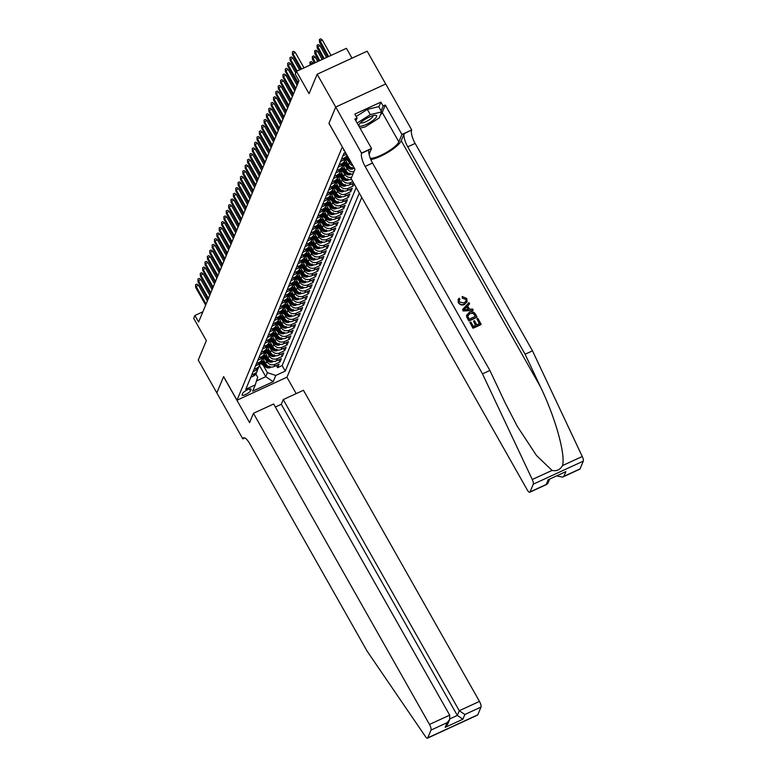<?xml version="1.0" encoding="UTF-8"?>
<svg xmlns="http://www.w3.org/2000/svg" width="777" height="777" viewBox="0 0 777 777"><rect width="100%" height="100%" fill="white"/><g stroke="black" fill="none" stroke-linecap="round" stroke-linejoin="round"><path stroke-width="1.17" d="M343.929 149.728A4.992 1.272 150.5 0 0 343.793 149.99A4.992 1.272 150.5 0 0 343.774 150.456A4.992 1.272 150.5 0 0 344.473 150.689M352 58.178L346.435 48.329L296.435 71.358L295.26 74.194L298.97 80.759L198.611 322.047L194.901 315.481L193.716 318.327L206.342 340.637L198.261 360.081L216.832 392.909L223.582 376.67L249.582 422.62L253.448 413.306L429.487 724.446L449.689 715.141L273.65 404.001L253.448 413.306M385.703 84.003L367.152 51.195L317.152 74.233L335.722 107.051L328.933 123.368L342.366 146.97M342.298 146.999L236.985 400.213L286.985 377.185L361.761 197.397M262.403 357.906L265.715 363.772A6.235 5.73 22.6 0 0 274.096 366.53L279.021 364.258L277.603 367.667L276.369 365.481M265.559 359.557L266.657 361.499A6.235 5.73 22.6 0 0 275.039 364.258L279.973 361.985L278.729 359.809M279.973 361.985L281.381 358.585L276.457 360.858A6.235 5.73 22.6 0 1 268.075 358.09L264.763 352.234M267.123 346.552L270.435 352.418A6.235 5.73 22.6 0 0 278.817 355.176L283.751 352.904L282.333 356.313L281.089 354.127M269.483 340.88L272.805 346.736A6.235 5.73 22.6 0 0 281.177 349.504L286.111 347.232L284.693 350.631L283.459 348.446M271.843 335.198L275.165 341.064A6.235 5.73 22.6 0 0 283.537 343.822L288.471 341.55L287.053 344.959L285.819 342.774M274.203 329.526L277.525 335.382A6.235 5.73 22.6 0 0 285.897 338.141L290.831 335.878L289.413 339.277L288.18 337.092M276.563 323.844L279.885 329.71A6.235 5.73 22.6 0 0 288.257 332.469L293.191 330.196L291.773 333.605L290.54 331.42M278.933 318.162L282.245 324.028A6.235 5.73 22.6 0 0 290.617 326.787L295.551 324.514L294.133 327.923L292.9 325.738M281.293 312.49L284.605 318.356A6.235 5.73 22.6 0 0 292.987 321.115L297.912 318.842L296.493 322.251L295.26 320.066M283.654 306.808L286.966 312.675A6.235 5.73 22.6 0 0 295.347 315.433L300.272 313.16L298.863 316.569L297.62 314.384M286.014 301.136L289.326 306.993A6.235 5.73 22.6 0 0 297.708 309.761L302.642 307.488L301.223 310.897L299.98 308.712M288.374 295.454L291.696 301.321A6.235 5.73 22.6 0 0 300.068 304.079L305.002 301.806L303.584 305.215L302.35 303.03M290.734 289.782L294.056 295.639A6.235 5.73 22.6 0 0 302.428 298.407L307.362 296.134L305.944 299.533L304.71 297.358M293.094 284.1L296.416 289.967A6.235 5.73 22.6 0 0 304.788 292.725L309.722 290.452L308.304 293.861L307.07 291.676M295.454 278.428L298.776 284.285A6.235 5.73 22.6 0 0 307.148 287.053L312.082 284.78L310.664 288.18L309.431 285.994M297.814 272.746L301.136 278.613A6.235 5.73 22.6 0 0 309.508 281.371L314.442 279.098L313.024 282.507L311.791 280.322M300.184 267.074L303.496 272.931A6.235 5.73 22.6 0 0 311.878 275.689L316.802 273.426L315.384 276.826L314.151 274.64M302.544 261.393L305.856 267.259A6.235 5.73 22.6 0 0 314.238 270.017L319.162 267.744L317.754 271.154L316.511 268.968M304.905 255.711L308.216 261.577A6.235 5.73 22.6 0 0 316.598 264.335L321.532 262.063L320.114 265.472L318.871 263.286M307.265 250.039L310.586 255.905A6.235 5.73 22.6 0 0 318.958 258.663L323.892 256.391L322.474 259.8L321.241 257.614M309.625 244.357L312.946 250.223A6.235 5.73 22.6 0 0 321.319 252.981L326.253 250.709L324.835 254.118L323.601 251.933M311.985 238.685L315.307 244.541A6.235 5.73 22.6 0 0 323.679 247.309L328.613 245.037L327.195 248.446L325.961 246.26M314.345 233.003L317.667 238.869A6.235 5.73 22.6 0 0 326.039 241.628L330.973 239.355L329.555 242.764L328.321 240.579M316.705 227.331L320.027 233.187A6.235 5.73 22.6 0 0 328.399 235.955L333.333 233.683L331.915 237.082L330.681 234.907M319.075 221.649L322.387 227.515A6.235 5.73 22.6 0 0 330.769 230.274L335.693 228.001L334.275 231.41L333.042 229.225M321.435 215.977L324.747 221.833A6.235 5.73 22.6 0 0 333.129 224.602L338.053 222.329L336.645 225.728L335.402 223.543M323.795 210.295L327.107 216.161A6.235 5.73 22.6 0 0 335.489 218.92L340.423 216.647L339.005 220.056L337.762 217.871M326.155 204.623L329.477 210.48A6.235 5.73 22.6 0 0 337.849 213.238L342.783 210.975L341.365 214.374L340.132 212.189M328.516 198.941L331.837 204.807A6.235 5.73 22.6 0 0 340.209 207.566L345.143 205.293L343.725 208.702L342.492 206.517M330.876 193.259L334.197 199.126A6.235 5.73 22.6 0 0 342.57 201.884L347.504 199.611L346.086 203.02L344.852 200.835M333.236 187.587L336.558 193.454A6.235 5.73 22.6 0 0 344.93 196.212L349.864 193.939L348.446 197.348L347.212 195.163M335.596 181.905L338.918 187.772A6.235 5.73 22.6 0 0 347.29 190.53L352.224 188.257L350.806 191.666L349.572 189.481M354.069 183.819L353.166 185.994L351.932 183.809M250.505 390.821L251.029 389.568A4.837 1.233 150.5 0 0 251.049 389.122A4.837 1.233 150.5 0 0 246.901 390.064A4.837 1.233 150.5 0 0 242.647 393.434L242.133 394.677A4.837 1.233 150.5 0 0 242.103 395.134A4.837 1.233 150.5 0 0 246.251 394.182A4.837 1.233 150.5 0 0 250.505 390.821L249.495 389.024M345.454 152.438L344.026 153.088L245.794 389.267L255.254 384.916L257.692 377.175L255.895 373.99M259.489 365.569L265.763 376.67L267.414 372.688L275.796 375.456L285.256 371.095L359.304 193.055M275.796 375.456L273.193 381.701L252.661 391.161L255.254 384.916M345.046 159.198L348.358 165.064A6.235 5.73 22.6 0 0 354.477 168.376M348.213 160.849L349.31 162.791L348.358 165.064M342.686 164.879L345.998 170.736A6.235 5.73 22.6 0 0 353.011 173.941M345.843 166.521L346.95 168.473L345.998 170.736M340.326 170.551L343.638 176.418A6.235 5.73 22.6 0 0 351.554 179.37M343.483 172.203L344.58 174.145L343.638 176.418M337.966 176.233L341.278 182.09A6.235 5.73 22.6 0 0 349.66 184.858L353.622 183.022M341.122 177.884L342.22 179.827L341.278 182.09M338.762 183.557L339.86 185.499L338.918 187.772M336.402 189.238L337.5 191.181L336.558 193.454M334.042 194.91L335.14 196.853L334.197 199.126M331.682 200.592L332.779 202.535L331.837 204.807M329.322 206.264L330.419 208.207L329.477 210.48M326.952 211.946L328.059 213.889L327.107 216.161M324.592 217.618L325.699 219.561L324.747 221.833M322.232 223.3L323.329 225.243L322.387 227.515M319.871 228.972L320.969 230.924L320.027 233.187M317.511 234.654L318.609 236.596L317.667 238.869M315.151 240.336L316.249 242.278L315.307 244.541M312.791 246.008L313.889 247.95L312.946 250.223M310.431 251.69L311.528 253.632L310.586 255.905M308.061 257.362L309.168 259.304L308.216 261.577M305.701 263.044L306.808 264.986L305.856 267.259M303.341 268.716L304.438 270.658L303.496 272.931M300.981 274.398L302.078 276.34L301.136 278.613M298.621 280.07L299.718 282.012L298.776 284.285M296.26 285.751L297.358 287.694L296.416 289.967M293.9 291.424L294.998 293.376L294.056 295.639M291.54 297.105L292.638 299.048L291.696 301.321M289.17 302.787L290.277 304.73L289.326 306.993M286.81 308.459L287.917 310.402L286.966 312.675M284.45 314.141L285.547 316.084L284.605 318.356M282.09 319.813L283.187 321.756L282.245 324.028M279.73 325.495L280.827 327.438L279.885 329.71M277.37 331.167L278.467 333.11L277.525 335.382M275.009 336.849L276.107 338.791L275.165 341.064M272.649 342.521L273.747 344.464L272.805 346.736M270.279 348.203L271.387 350.145L270.435 352.418M267.919 353.875L269.027 355.827L268.075 358.09M277.603 367.667L282.138 365.578L356.187 187.548M352.807 181.565L350.602 182.585A6.235 5.73 -157.4 0 1 342.22 179.827M353.166 185.994L348.242 188.257A6.235 5.73 -157.4 0 1 339.86 185.499M350.806 191.666L345.882 193.939A6.235 5.73 -157.4 0 1 337.5 191.181M348.446 197.348L343.512 199.621A6.235 5.73 -157.4 0 1 335.14 196.853M346.086 203.02L341.152 205.293A6.235 5.73 -157.4 0 1 332.779 202.535M343.725 208.702L338.791 210.975A6.235 5.73 -157.4 0 1 330.419 208.207M341.365 214.374L336.431 216.647A6.235 5.73 -157.4 0 1 328.059 213.889M339.005 220.056L334.071 222.329A6.235 5.73 -157.4 0 1 325.699 219.561M336.645 225.728L331.711 228.001A6.235 5.73 -157.4 0 1 323.329 225.243M334.275 231.41L329.351 233.683A6.235 5.73 -157.4 0 1 320.969 230.924M331.915 237.082L326.991 239.355A6.235 5.73 -157.4 0 1 318.609 236.596M329.555 242.764L324.621 245.037A6.235 5.73 -157.4 0 1 316.249 242.278M327.195 248.446L322.261 250.709A6.235 5.73 -157.4 0 1 313.889 247.95M324.835 254.118L319.901 256.391A6.235 5.73 -157.4 0 1 311.528 253.632M322.474 259.8L317.54 262.072A6.235 5.73 -157.4 0 1 309.168 259.304M320.114 265.472L315.18 267.744A6.235 5.73 -157.4 0 1 306.808 264.986M317.754 271.154L312.82 273.426A6.235 5.73 -157.4 0 1 304.438 270.658M315.384 276.826L310.46 279.098A6.235 5.73 -157.4 0 1 302.078 276.34M313.024 282.507L308.1 284.78A6.235 5.73 -157.4 0 1 299.718 282.012M310.664 288.18L305.73 290.452A6.235 5.73 -157.4 0 1 297.358 287.694M308.304 293.861L303.37 296.134A6.235 5.73 -157.4 0 1 294.998 293.376M305.944 299.533L301.01 301.806A6.235 5.73 -157.4 0 1 292.638 299.048M303.584 305.215L298.65 307.488A6.235 5.73 -157.4 0 1 290.277 304.73M301.223 310.897L296.29 313.16A6.235 5.73 -157.4 0 1 287.917 310.402M298.863 316.569L293.929 318.842A6.235 5.73 -157.4 0 1 285.547 316.084M296.493 322.251L291.569 324.524A6.235 5.73 -157.4 0 1 283.187 321.756M294.133 327.923L289.209 330.196A6.235 5.73 -157.4 0 1 280.827 327.438M291.773 333.605L286.839 335.878A6.235 5.73 -157.4 0 1 278.467 333.11M289.413 339.277L284.479 341.55A6.235 5.73 -157.4 0 1 276.107 338.791M287.053 344.959L282.119 347.232A6.235 5.73 -157.4 0 1 273.747 344.464M284.693 350.631L279.759 352.904A6.235 5.73 -157.4 0 1 271.387 350.145M282.333 356.313L277.399 358.585A6.235 5.73 -157.4 0 1 269.027 355.827M251.738 375L254.497 373.727A6.235 5.73 22.6 0 0 257.284 370.872A6.235 5.73 22.6 0 0 257.692 369.036M250.786 377.263L253.555 375.99A6.235 5.73 22.6 0 0 256.342 373.135L257.284 370.872M253.156 371.591L255.915 370.318A6.235 5.73 22.6 0 0 258.702 367.463L259.654 365.19A6.235 5.73 -157.4 0 1 256.857 368.045L254.098 369.318M255.516 365.909L258.275 364.636A6.235 5.73 22.6 0 0 261.062 361.781L262.014 359.508A6.235 5.73 -157.4 0 1 259.217 362.364L256.459 363.636M257.877 360.237L260.635 358.964A6.235 5.73 22.6 0 0 263.432 356.109L264.374 353.836A6.235 5.73 -157.4 0 1 261.587 356.692L258.819 357.964M260.237 354.555L262.995 353.282A6.235 5.73 22.6 0 0 265.792 350.427L266.734 348.154A6.235 5.73 -157.4 0 1 263.947 351.01L261.179 352.282M262.597 348.883L265.365 347.61A6.235 5.73 22.6 0 0 268.152 344.755L269.095 342.482A6.235 5.73 -157.4 0 1 266.307 345.338L263.539 346.61M264.957 343.201L267.725 341.929A6.235 5.73 22.6 0 0 270.513 339.073L271.455 336.8A6.235 5.73 -157.4 0 1 268.667 339.656L265.899 340.928M267.317 337.529L270.085 336.256A6.235 5.73 22.6 0 0 272.873 333.401L273.815 331.128A6.235 5.73 -157.4 0 1 271.027 333.984L268.269 335.256M269.677 331.847L272.445 330.575A6.235 5.73 22.6 0 0 275.233 327.719L276.175 325.446A6.235 5.73 -157.4 0 1 273.387 328.302L270.629 329.574M272.047 326.165L274.805 324.893A6.235 5.73 22.6 0 0 277.593 322.037L278.545 319.774A6.235 5.73 -157.4 0 1 275.748 322.63L272.989 323.902M274.407 320.493L277.166 319.221A6.235 5.73 22.6 0 0 279.953 316.365L280.905 314.093A6.235 5.73 -157.4 0 1 278.108 316.948L275.349 318.22M276.767 314.811L279.526 313.539A6.235 5.73 22.6 0 0 282.323 310.683L283.265 308.42A6.235 5.73 -157.4 0 1 280.468 311.276L277.71 312.548M279.128 309.139L281.886 307.867A6.235 5.73 22.6 0 0 284.683 305.011L285.625 302.739A6.235 5.73 -157.4 0 1 282.838 305.594L280.07 306.866M281.488 303.457L284.246 302.185A6.235 5.73 22.6 0 0 287.043 299.33L287.985 297.057A6.235 5.73 -157.4 0 1 285.198 299.912L282.43 301.185M283.848 297.785L286.616 296.513A6.235 5.73 22.6 0 0 289.403 293.657L290.345 291.385A6.235 5.73 -157.4 0 1 287.558 294.24L284.79 295.513M286.208 292.103L288.976 290.831A6.235 5.73 22.6 0 0 291.763 287.976L292.706 285.703A6.235 5.73 -157.4 0 1 289.918 288.558L287.16 289.831M288.568 286.431L291.336 285.159A6.235 5.73 22.6 0 0 294.124 282.304L295.066 280.031A6.235 5.73 -157.4 0 1 292.278 282.886L289.52 284.159M290.938 280.75L293.696 279.477A6.235 5.73 22.6 0 0 296.484 276.622L297.436 274.349A6.235 5.73 -157.4 0 1 294.638 277.204L291.88 278.477M293.298 275.077L296.056 273.805A6.235 5.73 22.6 0 0 298.844 270.95L299.796 268.677A6.235 5.73 -157.4 0 1 296.999 271.532L294.24 272.805M295.658 269.396L298.417 268.123A6.235 5.73 22.6 0 0 301.214 265.268L302.156 262.995A6.235 5.73 -157.4 0 1 299.359 265.851L296.6 267.123M298.018 263.714L300.777 262.441A6.235 5.73 22.6 0 0 303.574 259.586L304.516 257.323A6.235 5.73 -157.4 0 1 301.729 260.178L298.96 261.451M300.378 258.042L303.137 256.769A6.235 5.73 22.6 0 0 305.934 253.914L306.876 251.641A6.235 5.73 -157.4 0 1 304.089 254.497L301.321 255.769M302.739 252.36L305.507 251.088A6.235 5.73 22.6 0 0 308.294 248.232L309.236 245.969A6.235 5.73 -157.4 0 1 306.449 248.825L303.681 250.097M305.099 246.688L307.867 245.415A6.235 5.73 22.6 0 0 310.654 242.56L311.596 240.287A6.235 5.73 -157.4 0 1 308.809 243.143L306.051 244.415M307.459 241.006L310.227 239.734A6.235 5.73 22.6 0 0 313.014 236.878L313.957 234.605A6.235 5.73 -157.4 0 1 311.169 237.461L308.411 238.733M309.829 235.334L312.587 234.062A6.235 5.73 22.6 0 0 315.375 231.206L316.317 228.933A6.235 5.73 -157.4 0 1 313.529 231.789L310.771 233.061M312.189 229.652L314.947 228.38A6.235 5.73 22.6 0 0 317.735 225.524L318.687 223.252A6.235 5.73 -157.4 0 1 315.889 226.107L313.131 227.379M314.549 223.98L317.307 222.708A6.235 5.73 22.6 0 0 320.095 219.852L321.047 217.579A6.235 5.73 -157.4 0 1 318.249 220.435L315.491 221.707M316.909 218.298L319.668 217.026A6.235 5.73 22.6 0 0 322.465 214.17L323.407 211.898A6.235 5.73 -157.4 0 1 320.619 214.753L317.851 216.025M319.269 212.626L322.028 211.354A6.235 5.73 22.6 0 0 324.825 208.498L325.767 206.226A6.235 5.73 -157.4 0 1 322.979 209.081L320.211 210.353M321.629 206.944L324.397 205.672A6.235 5.73 22.6 0 0 327.185 202.816L328.127 200.544A6.235 5.73 -157.4 0 1 325.34 203.399L322.572 204.672M323.99 201.262L326.758 199.99A6.235 5.73 22.6 0 0 329.545 197.135L330.487 194.872A6.235 5.73 -157.4 0 1 327.7 197.727L324.941 198.999M326.35 195.59L329.118 194.318A6.235 5.73 22.6 0 0 331.905 191.463L332.847 189.19A6.235 5.73 -157.4 0 1 330.06 192.045L327.302 193.318M328.72 189.909L331.478 188.636A6.235 5.73 22.6 0 0 334.265 185.781L335.208 183.518A6.235 5.73 -157.4 0 1 332.42 186.373L329.662 187.645M331.08 184.236L333.838 182.964A6.235 5.73 22.6 0 0 336.626 180.109L337.577 177.836A6.235 5.73 -157.4 0 1 334.78 180.691L332.022 181.964M333.44 178.555L336.198 177.282A6.235 5.73 22.6 0 0 338.986 174.427L339.938 172.154A6.235 5.73 -157.4 0 1 337.14 175.01L334.382 176.282M335.8 172.882L338.558 171.61A6.235 5.73 22.6 0 0 341.356 168.755L342.298 166.482A6.235 5.73 -157.4 0 1 339.51 169.337L336.742 170.61M338.16 167.201L340.918 165.928A6.235 5.73 22.6 0 0 343.716 163.073L344.658 160.8A6.235 5.73 -157.4 0 1 341.87 163.656L339.102 164.928M340.52 161.529L343.288 160.256A6.235 5.73 22.6 0 0 346.076 157.401L346.998 155.167A6.235 5.73 -157.4 0 1 344.23 157.984L341.462 159.256M342.88 155.847L345.648 154.574A6.235 5.73 22.6 0 0 346.425 154.137M345.629 152.748L343.832 153.574M263.199 365.239L267.414 372.688M296.435 71.358L309.061 93.677L317.152 74.233M236.985 400.213L223.621 376.583L216.832 392.909L242.812 438.879L244.833 437.956M202.875 311.81L194.901 315.481M256.507 380.934L265.763 376.67L273.193 381.701M282.138 365.578L285.256 371.095M260.052 363.364A6.235 5.73 -157.4 0 1 259.654 365.19M262.412 357.682A6.235 5.73 -157.4 0 1 262.014 359.508M264.772 352A6.235 5.73 -157.4 0 1 264.374 353.836M267.133 346.328A6.235 5.73 -157.4 0 1 266.734 348.154M269.493 340.647A6.235 5.73 -157.4 0 1 269.095 342.482M271.863 334.974A6.235 5.73 -157.4 0 1 271.455 336.8M274.223 329.293A6.235 5.73 -157.4 0 1 273.815 331.128M276.583 323.62A6.235 5.73 -157.4 0 1 276.175 325.446M278.943 317.939A6.235 5.73 -157.4 0 1 278.545 319.774M281.303 312.267A6.235 5.73 -157.4 0 1 280.905 314.093M283.663 306.585A6.235 5.73 -157.4 0 1 283.265 308.42M286.023 300.913A6.235 5.73 -157.4 0 1 285.625 302.739M288.384 295.231A6.235 5.73 -157.4 0 1 287.985 297.057M290.753 289.549A6.235 5.73 -157.4 0 1 290.345 291.385M293.114 283.877A6.235 5.73 -157.4 0 1 292.706 285.703M295.474 278.195A6.235 5.73 -157.4 0 1 295.066 280.031M297.834 272.523A6.235 5.73 -157.4 0 1 297.436 274.349M300.194 266.841A6.235 5.73 -157.4 0 1 299.796 268.677M302.554 261.169A6.235 5.73 -157.4 0 1 302.156 262.995M304.914 255.487A6.235 5.73 -157.4 0 1 304.516 257.323M307.274 249.815A6.235 5.73 -157.4 0 1 306.876 251.641M309.644 244.133A6.235 5.73 -157.4 0 1 309.236 245.969M312.004 238.461A6.235 5.73 -157.4 0 1 311.596 240.287M314.364 232.779A6.235 5.73 -157.4 0 1 313.957 234.605M316.725 227.098A6.235 5.73 -157.4 0 1 316.317 228.933M319.085 221.426A6.235 5.73 -157.4 0 1 318.687 223.252M321.445 215.744A6.235 5.73 -157.4 0 1 321.047 217.579M323.805 210.072A6.235 5.73 -157.4 0 1 323.407 211.898M326.165 204.39A6.235 5.73 -157.4 0 1 325.767 206.226M328.535 198.718A6.235 5.73 -157.4 0 1 328.127 200.544M330.895 193.036A6.235 5.73 -157.4 0 1 330.487 194.872M333.255 187.364A6.235 5.73 -157.4 0 1 332.847 189.19M351.592 177.35A6.235 5.73 -157.4 0 1 344.58 174.145M335.615 181.682A6.235 5.73 -157.4 0 1 335.208 183.518M353.953 171.668A6.235 5.73 -157.4 0 1 346.95 168.473M337.976 176.01A6.235 5.73 -157.4 0 1 337.577 177.836M353.011 165.783A6.235 5.73 -157.4 0 1 349.31 162.791M340.336 170.328A6.235 5.73 -157.4 0 1 339.938 172.154M342.696 164.646A6.235 5.73 -157.4 0 1 342.298 166.482M345.056 158.974A6.235 5.73 -157.4 0 1 344.658 160.8M207.381 300.971L198.514 285.305L196.086 286.422L206.08 304.089M195.658 287.441L195.561 284.693L195.658 287.441L205.652 305.118M195.561 284.693L196.921 284.071L198.514 285.305M263.16 359.246L262.286 358.634M265.307 363.044L261.616 360.45M270.94 367.065L270.095 367.589A4.138 3.798 -157.4 0 1 265.88 367.113L260.237 363.15M267.706 365.918A4.138 3.798 -157.4 0 1 266.608 365.355L261.169 361.528M260.868 362.199L266.326 366.035A4.138 3.798 22.6 0 0 269.434 366.812L269.716 366.132M360.907 122.426A10.14 2.584 150.5 0 0 359.314 124.184A10.14 2.584 150.5 0 0 363.364 125.602A10.14 2.584 150.5 0 0 374.592 119.114A10.14 2.584 150.5 0 0 375.019 115.297A10.14 2.584 150.5 0 0 360.907 122.426M360.79 122.543A6.944 1.768 150.5 0 0 360.829 122.63A6.944 1.768 150.5 0 0 365.2 122.018A6.944 1.768 150.5 0 0 371.552 118.085A6.944 1.768 150.5 0 0 372.911 115.792A6.944 1.768 150.5 0 0 372.853 115.715M356.177 116.511L367.327 109.392L378.69 106.634L381.662 111.888L379.108 118.017L365.2 126.904L360.033 128.147M357.148 123.038L370.299 114.637L381.662 111.888M367.327 109.392L370.299 114.637M275.359 407.022L281.284 404.293L283.246 399.582L303.448 390.277L479.477 701.417A4.681 1.408 65.3 0 1 481.002 707.06L477.777 714.811A4.681 1.408 65.3 0 1 477.505 715.122L427.515 738.15A4.681 1.408 -114.7 0 1 425.398 736.499L367.152 651.213L249.796 443.784A10.917 3.283 -114.7 0 0 243.57 437.839A10.917 3.283 -114.7 0 0 242.939 438.568L242.812 438.879M481.002 707.06L464.85 714.5L462.888 719.211L445.192 727.359L447.154 722.649L431.002 730.089L427.777 737.839L477.777 714.811M286.917 377.214L296.192 393.618M283.246 399.582L459.275 710.722L479.477 701.417M431.002 730.089A4.681 1.408 -114.7 0 0 429.487 724.446M281.284 404.293L457.323 715.432L459.275 710.722L464.85 714.5M462.888 719.211L457.323 715.432L449.902 718.851M445.192 727.359L447.746 724.115L449.698 719.405L449.689 715.141M447.154 722.649L449.698 719.405M476.961 318.891L477.894 318.463L481.148 324.223L473.038 327.952L469.9 322.397L470.833 321.969L473.348 326.408L475.845 325.262L473.504 321.124L474.436 320.687L476.777 324.835L479.584 323.543L476.961 318.891L479.322 323.659M473.504 321.124L475.495 325.427M469.9 322.397L472.931 328.205A20.319 5.177 150.5 0 0 481.041 324.475L481.148 324.223M466.676 314.976L466.627 316.812L468.822 320.94A20.319 5.177 150.5 0 0 476.932 317.201L468.929 320.687L466.734 316.54L466.676 314.976M462.577 297.766L462.208 296.532L462.393 298.203L465.714 299.368L462.393 298.203M464.578 304.098C462.062 305.196 460.013 304.613 458.43 302.36L458.129 299.495L458.323 302.603C459.877 304.924 461.897 305.575 464.393 304.555L467.142 301.699L464.393 304.555M370.843 159.606A20.319 5.177 150.5 0 0 388.918 151.758A20.319 5.177 150.5 0 0 401.243 140.754L404.195 133.663L411.723 129.944L385.732 83.994L335.732 107.022L328.972 123.29L354.963 169.24L351.087 178.545L527.127 489.685A4.681 1.408 -114.7 0 0 529.788 492.229A4.681 1.408 -114.7 0 0 530.06 491.919L533.284 484.168A4.681 1.408 -114.7 0 0 532.274 479.526L482.498 373.873L365.141 166.443A10.917 3.283 65.3 0 1 361.596 153.283L335.732 107.022M482.498 373.873L489.898 370.464L505.167 402.855L517.278 426.311L536.509 455.536L552.049 470.415C556.575 471.406 560.062 469.803 562.499 465.598C565.763 454.73 555.312 417.443 540.365 386.645L525.097 354.254L407.74 146.824A10.917 3.283 65.3 0 1 404.195 133.663M462.606 309.499L463.209 311.014L473.086 310.402L463.315 310.751L462.606 309.499L468.939 302.642L469.609 303.817L467.618 305.866L469.522 309.227L472.523 308.974L473.193 310.149M467.443 306.293L469.609 303.817M525.097 354.254L532.498 350.845L415.141 143.415A10.917 3.283 65.3 0 1 411.596 130.254M361.596 153.283L368.997 149.874A10.917 3.283 65.3 0 0 372.542 163.034L489.898 370.464M530.06 491.919L546.212 484.479L548.173 479.768L565.87 471.62L563.908 476.33L580.06 468.89L583.284 461.14L533.284 484.168M562.499 465.598L582.274 456.497L532.498 350.845M361.732 152.972L371.523 148.456L354.885 119.046L357.051 118.055L355.895 120.833M378.875 106.964L380.905 102.098L354.817 114.112L357.051 118.055M380.905 102.098L383.129 106.041L385.295 105.041L401.932 134.45L411.723 129.944M370.328 158.333A17.55 4.477 150.5 0 0 386.383 152.447A17.55 4.477 150.5 0 0 398.844 141.861L401.932 134.45M371.523 148.456L369.094 154.312M582.274 456.497A4.681 1.408 65.3 0 1 583.284 461.14M580.06 468.89A4.681 1.408 65.3 0 1 579.788 469.201L562.558 477.136L556.924 475.961M385.295 105.041L382.206 112.451A17.55 4.477 -29.5 0 1 380.303 115.151M381.109 110.907L383.129 106.041M546.212 484.479L547.843 483.44L549.562 479.322M548.173 479.768L565.87 471.62M563.908 476.33L562.558 477.136M458.129 299.495L459.071 298.232L459.945 299.232L459.197 300.213L459.392 301.981L463.947 302.991L466.054 301.165L465.85 299.038M462.208 296.532L466.734 298.504L467.142 301.699M465.695 309.547L468.395 309.324L466.87 306.633L463.888 309.702L465.695 309.547M466.87 306.633L467.977 309.353M465.18 308.382L466.686 307.08M466.53 315.452L469.279 312.373C471.872 311.169 473.921 311.752 475.437 314.131L477.039 316.948M475.475 316.268L472.931 313.053L469.891 313.49L467.764 316.161L469.23 319.143L475.475 316.268M467.9 315.248L467.764 316.161M474.553 314.646L475.213 316.385M472.931 313.053L474.417 314.986M469.891 313.49L472.766 313.422M209.741 295.289L200.874 279.623L198.446 280.75L208.44 298.417M198.018 281.769L197.931 279.021L198.018 281.769L208.022 299.436M197.931 279.021L199.281 278.399L200.874 279.623M212.102 289.617L203.244 273.951L200.806 275.068L210.8 292.735M200.379 276.088L200.291 273.339L200.379 276.088L210.382 293.755M200.291 273.339L201.641 272.717L203.244 273.951M214.462 283.935L205.604 268.269L203.166 269.396L213.17 287.063M202.748 270.415L202.651 267.667L202.748 270.415L212.743 288.082M202.651 267.667L204.001 267.035L205.604 268.269M216.822 278.263L207.964 262.597L205.526 263.714L215.53 281.381M205.109 264.734L205.011 261.985L205.109 264.734L215.103 282.401M205.011 261.985L206.361 261.363L207.964 262.597M265.52 353.564L264.646 352.962M267.667 357.371L263.976 354.778M273.3 361.392L272.455 361.907A4.138 3.798 -157.4 0 1 268.24 361.441L262.597 357.469M270.066 360.246A4.138 3.798 -157.4 0 1 268.968 359.683L263.529 355.856M263.228 356.526L268.687 360.363A4.138 3.798 22.6 0 0 271.795 361.14L272.076 360.46M267.88 347.892L267.006 347.28M270.027 351.69L266.346 349.096M275.66 355.711L274.815 356.235A4.138 3.798 -157.4 0 1 270.6 355.759L264.957 351.796M272.426 354.565A4.138 3.798 -157.4 0 1 271.328 354.001L265.889 350.174M265.588 350.845L271.047 354.681A4.138 3.798 22.6 0 0 274.155 355.458L274.436 354.778M270.241 342.21L269.376 341.608M272.387 346.018L268.706 343.424M278.02 350.038L277.175 350.553A4.138 3.798 -157.4 0 1 272.96 350.087L267.317 346.115M274.796 348.892A4.138 3.798 -157.4 0 1 273.689 348.319L268.259 344.502M267.958 345.173L273.407 349.009A4.138 3.798 22.6 0 0 276.515 349.786L276.806 349.106M272.601 336.538L271.736 335.926M274.747 340.336L271.066 337.742M280.38 344.357L279.535 344.881A4.138 3.798 -157.4 0 1 275.32 344.405L269.677 340.443M277.156 343.211A4.138 3.798 -157.4 0 1 276.049 342.647L270.619 338.821M270.318 339.491L275.767 343.327A4.138 3.798 22.6 0 0 278.885 344.104L279.166 343.424M219.192 272.581L210.324 256.915L207.896 258.032L217.89 275.709M207.469 259.062L207.372 256.303L207.469 259.062L217.463 276.729M207.372 256.303L208.722 255.682L210.324 256.915M274.961 330.856L274.096 330.244M277.117 334.664L273.426 332.07M282.741 338.685L281.896 339.199A4.138 3.798 -157.4 0 1 277.68 338.733L272.047 334.761M279.516 337.529A4.138 3.798 -157.4 0 1 278.419 336.965L272.98 333.148M272.678 333.819L278.127 337.645A4.138 3.798 22.6 0 0 281.245 338.432L281.527 337.742M221.552 266.899L212.684 251.243L210.256 252.36L220.25 270.027M209.829 253.38L209.732 250.631L209.829 253.38L219.823 271.047M209.732 250.631L211.082 250.009L212.684 251.243M277.321 325.184L276.457 324.572M279.477 328.982L275.786 326.389M285.101 333.003L284.256 333.527A4.138 3.798 -157.4 0 1 280.041 333.051L274.407 329.089M281.876 331.857A4.138 3.798 -157.4 0 1 280.779 331.293L275.34 327.467M275.039 328.137L280.497 331.973A4.138 3.798 22.6 0 0 283.605 332.75L283.887 332.07M223.912 261.227L215.044 245.561L212.616 246.678L222.61 264.345M212.189 247.708L212.092 244.949L212.189 247.708L222.183 265.375M212.092 244.949L213.442 244.328L215.044 245.561M279.681 319.502L278.817 318.891M281.837 323.3L278.147 320.716M287.461 327.331L286.616 327.845A4.138 3.798 -157.4 0 1 282.401 327.37L276.767 323.407M284.236 326.175A4.138 3.798 -157.4 0 1 283.139 325.612L277.7 321.795M277.399 322.465L282.857 326.291A4.138 3.798 22.6 0 0 285.965 327.078L286.247 326.389M226.272 255.546L217.405 239.879L214.976 241.006L224.971 258.673M214.549 242.026L214.452 239.277L214.549 242.026L224.543 259.693M214.452 239.277L215.812 238.656L217.405 239.879M282.051 313.83L281.177 313.218M284.197 317.628L280.507 315.035M289.831 321.649L288.986 322.173A4.138 3.798 -157.4 0 1 284.77 321.697L279.128 317.735M286.596 320.503A4.138 3.798 -157.4 0 1 285.499 319.939L280.06 316.113M279.759 316.783L285.217 320.619A4.138 3.798 22.6 0 0 288.325 321.396L288.607 320.716M228.632 249.873L219.765 234.207L217.337 235.324L227.331 252.991M216.909 236.344L216.822 233.595L216.909 236.344L226.913 254.021M216.822 233.595L218.172 232.974L219.765 234.207M284.411 308.148L283.537 307.537M286.558 311.946L282.867 309.353M292.191 315.977L291.346 316.492A4.138 3.798 -157.4 0 1 287.131 316.016L281.488 312.053M288.957 314.821A4.138 3.798 -157.4 0 1 287.859 314.258L282.42 310.441M282.119 311.101L287.577 314.938A4.138 3.798 22.6 0 0 290.685 315.715L290.967 315.035M230.992 244.192L222.135 228.525L219.697 229.652L229.691 247.319M219.269 230.672L219.182 227.923L219.269 230.672L229.273 248.339M219.182 227.923L220.532 227.302L222.135 228.525M286.771 302.476L285.897 301.865M288.918 306.274L285.237 303.681M294.551 310.295L293.706 310.819A4.138 3.798 -157.4 0 1 289.491 310.344L283.848 306.381M291.317 309.149A4.138 3.798 -157.4 0 1 290.219 308.586L284.78 304.759M284.479 305.429L289.938 309.265A4.138 3.798 22.6 0 0 293.046 310.042L293.327 309.363M233.353 238.52L224.495 222.853L222.057 223.97L232.061 241.637M221.639 224.99L221.542 222.241L221.639 224.99L231.633 242.667M221.542 222.241L222.892 221.62L224.495 222.853M289.131 296.795L288.267 296.183M291.278 300.592L287.597 297.999M296.911 304.613L296.066 305.138A4.138 3.798 -157.4 0 1 291.851 304.662L286.208 300.699M293.687 303.467A4.138 3.798 -157.4 0 1 292.579 302.904L287.15 299.077M286.849 299.747L292.298 303.584A4.138 3.798 22.6 0 0 295.406 304.361L295.697 303.681M235.713 232.838L226.855 217.171L224.417 218.298L234.421 235.965M223.999 219.318L223.902 216.569L223.999 219.318L233.994 236.985M223.902 216.569L225.252 215.948L226.855 217.171M291.492 291.113L290.627 290.511M293.638 294.92L289.957 292.327M299.271 298.941L298.426 299.456A4.138 3.798 -157.4 0 1 294.211 298.99L288.568 295.017M296.047 297.795A4.138 3.798 -157.4 0 1 294.939 297.232L289.51 293.405M289.209 294.075L294.658 297.912A4.138 3.798 22.6 0 0 297.776 298.689L298.057 298.009M238.083 227.166L229.215 211.499L226.787 212.616L236.781 230.283M226.36 213.636L226.262 210.888L226.36 213.636L236.354 231.303M226.262 210.888L227.612 210.266L229.215 211.499M293.852 285.441L292.987 284.829M296.008 289.238L292.317 286.645M301.631 293.259L300.786 293.784A4.138 3.798 -157.4 0 1 296.571 293.308L290.938 289.345M298.407 292.113A4.138 3.798 -157.4 0 1 297.309 291.55L291.87 287.723M291.569 288.393L297.018 292.23A4.138 3.798 22.6 0 0 300.136 293.007L300.417 292.327M240.443 221.484L231.575 205.818L229.147 206.944L239.141 224.611M228.72 207.964L228.623 205.215L228.72 207.964L238.714 225.631M228.623 205.215L229.973 204.584L231.575 205.818M296.212 279.759L295.347 279.157M298.368 283.566L294.677 280.973M303.992 287.587L303.147 288.102A4.138 3.798 -157.4 0 1 298.931 287.636L293.298 283.663M300.767 286.441A4.138 3.798 -157.4 0 1 299.669 285.868L294.23 282.051M293.929 282.721L299.388 286.558A4.138 3.798 22.6 0 0 302.496 287.335L302.777 286.655M242.803 215.812L233.935 200.145L231.507 201.262L241.501 218.929M231.08 202.282L230.983 199.534L231.08 202.282L241.074 219.949M230.983 199.534L232.333 198.912L233.935 200.145M298.572 274.087L297.708 273.475M300.728 277.884L297.037 275.291M306.352 281.905L305.507 282.43A4.138 3.798 -157.4 0 1 301.291 281.954L295.658 277.991M303.127 280.759A4.138 3.798 -157.4 0 1 302.03 280.196L296.591 276.369M296.29 277.039L301.748 280.876A4.138 3.798 22.6 0 0 304.856 281.653L305.138 280.973M245.163 210.13L236.295 194.464L233.867 195.581L243.861 213.257M233.44 196.61L233.343 193.852L233.44 196.61L243.434 214.277M233.343 193.852L234.703 193.23L236.295 194.464M300.942 268.405L300.068 267.793M303.088 272.212L299.398 269.619M308.712 276.233L307.877 276.748A4.138 3.798 -157.4 0 1 303.661 276.282L298.018 272.309M305.487 275.077A4.138 3.798 -157.4 0 1 304.39 274.514L298.951 270.697M298.65 271.367L304.108 275.194A4.138 3.798 22.6 0 0 307.216 275.981L307.498 275.291M247.523 204.448L238.656 188.792L236.227 189.909L246.222 207.576M235.8 190.928L235.713 188.18L235.8 190.928L245.804 208.595M235.713 188.18L237.063 187.558L238.656 188.792M303.302 262.733L302.428 262.121M305.448 266.53L301.758 263.937M311.082 270.551L310.237 271.076A4.138 3.798 -157.4 0 1 306.021 270.6L300.378 266.637M307.847 269.405A4.138 3.798 -157.4 0 1 306.75 268.842L301.311 265.015M301.01 265.685L306.468 269.522A4.138 3.798 22.6 0 0 309.576 270.299L309.858 269.619M249.883 198.776L241.025 183.11L238.588 184.227L248.582 201.894M238.16 185.256L238.073 182.498L238.16 185.256L248.164 202.923M238.073 182.498L239.423 181.876L241.025 183.11M305.662 257.051L304.788 256.439M307.809 260.849L304.128 258.265M313.442 264.879L312.597 265.394A4.138 3.798 -157.4 0 1 308.382 264.918L302.739 260.955M310.208 263.724A4.138 3.798 -157.4 0 1 309.11 263.16L303.671 259.343M303.37 260.013L308.828 263.84A4.138 3.798 22.6 0 0 311.936 264.627L312.218 263.937M252.243 193.094L243.386 177.428L240.948 178.555L250.952 196.222M240.53 179.574L240.433 176.826L240.53 179.574L250.524 197.241M240.433 176.826L241.783 176.204L243.386 177.428M308.022 251.379L307.158 250.767M310.169 255.177L306.488 252.583M315.802 259.197L314.957 259.722A4.138 3.798 -157.4 0 1 310.742 259.246L305.099 255.283M312.577 258.051A4.138 3.798 -157.4 0 1 311.47 257.488L306.041 253.661M305.74 254.332L311.188 258.168A4.138 3.798 22.6 0 0 314.296 258.945L314.588 258.265M254.603 187.422L245.746 171.756L243.308 172.873L253.312 190.54M242.89 173.893L242.793 171.144L242.89 173.893L252.884 191.569M242.793 171.144L244.143 170.522L245.746 171.756M310.382 245.697L309.518 245.085M312.529 249.495L308.848 246.901M318.162 253.525L317.317 254.04A4.138 3.798 -157.4 0 1 313.102 253.564L307.459 249.602M314.938 252.37A4.138 3.798 -157.4 0 1 313.83 251.806L308.401 247.989M308.1 248.65L313.549 252.486A4.138 3.798 22.6 0 0 316.666 253.263L316.948 252.583M256.973 181.74L248.106 166.074L245.678 167.201L255.672 184.868M245.25 168.22L245.153 165.472L245.25 168.22L255.244 185.888M245.153 165.472L246.503 164.85L248.106 166.074M312.743 240.025L311.878 239.413M314.899 243.823L311.208 241.229M320.522 247.844L319.677 248.368A4.138 3.798 -157.4 0 1 315.462 247.892L309.829 243.929M317.298 246.697A4.138 3.798 -157.4 0 1 316.2 246.134L310.761 242.307M310.46 242.978L315.909 246.814A4.138 3.798 22.6 0 0 319.026 247.591L319.308 246.911M259.333 176.068L250.466 160.402L248.038 161.519L258.032 179.186M247.61 162.539L247.513 159.79L247.61 162.539L257.605 180.215M247.513 159.79L248.863 159.168L250.466 160.402M315.103 234.343L314.238 233.731M317.259 238.141L313.568 235.548M322.882 242.162L322.037 242.686A4.138 3.798 -157.4 0 1 317.822 242.21L312.189 238.248M319.658 241.016A4.138 3.798 -157.4 0 1 318.56 240.452L313.121 236.626M312.82 237.296L318.279 241.132A4.138 3.798 22.6 0 0 321.387 241.909L321.668 241.229M261.694 170.386L252.826 154.72L250.398 155.847L260.392 173.514M249.971 156.867L249.873 154.118L249.971 156.867L259.965 174.534M249.873 154.118L251.224 153.496L252.826 154.72M317.463 228.661L316.598 228.059M319.619 232.469L315.928 229.875M325.242 236.49L324.397 237.004A4.138 3.798 -157.4 0 1 320.182 236.538L314.549 232.566M322.018 235.344A4.138 3.798 -157.4 0 1 320.92 234.78L315.481 230.954M315.18 231.624L320.639 235.46A4.138 3.798 22.6 0 0 323.747 236.237L324.028 235.557M264.054 164.714L255.186 149.048L252.758 150.165L262.752 167.832M252.331 151.185L252.234 148.436L252.331 151.185L262.325 168.852M252.234 148.436L253.593 147.815L255.186 149.048M319.833 222.989L318.958 222.377M321.979 226.787L318.288 224.194M327.603 230.808L326.767 231.332A4.138 3.798 -157.4 0 1 322.552 230.856L316.909 226.894M324.378 229.662A4.138 3.798 -157.4 0 1 323.281 229.098L317.842 225.272M317.54 225.942L322.999 229.778A4.138 3.798 22.6 0 0 326.107 230.555L326.389 229.875M266.414 159.032L257.546 143.366L255.118 144.493L265.112 162.16M254.691 145.513L254.603 142.764L254.691 145.513L264.695 163.18M254.603 142.764L255.954 142.133L257.546 143.366M268.774 153.36L259.916 137.694L257.478 138.811L267.473 156.478M257.051 139.831L256.964 137.082L257.051 139.831L267.055 157.498M256.964 137.082L258.314 136.461L259.916 137.694M271.134 147.679L262.276 132.012L259.839 133.129L269.842 150.806M259.421 134.159L259.324 131.4L259.421 134.159L269.415 151.826M259.324 131.4L260.674 130.779L262.276 132.012M322.193 217.307L321.319 216.705M324.339 221.115L320.648 218.522M329.972 225.136L329.127 225.651A4.138 3.798 -157.4 0 1 324.912 225.184L319.269 221.212M326.738 223.99A4.138 3.798 -157.4 0 1 325.641 223.417L320.202 219.6M319.901 220.27L325.359 224.106A4.138 3.798 22.6 0 0 328.467 224.883L328.749 224.203M324.553 211.635L323.679 211.023M326.699 215.433L323.018 212.84M332.333 219.454L331.488 219.978A4.138 3.798 -157.4 0 1 327.272 219.502L321.629 215.54M329.098 218.308A4.138 3.798 -157.4 0 1 328.001 217.745L322.562 213.918M322.261 214.588L327.719 218.424A4.138 3.798 22.6 0 0 330.827 219.201L331.109 218.522M326.913 205.954L326.049 205.342M329.06 209.761L325.378 207.168M334.693 213.782L333.848 214.297A4.138 3.798 -157.4 0 1 329.633 213.83L323.99 209.858M331.458 212.626A4.138 3.798 -157.4 0 1 330.361 212.063L324.922 208.246M324.631 208.916L330.079 212.743A4.138 3.798 22.6 0 0 333.187 213.529L333.479 212.84M273.494 141.997L264.636 126.34L262.199 127.457L272.203 145.124M261.781 128.477L261.684 125.728L261.781 128.477L271.775 146.144M261.684 125.728L263.034 125.107L264.636 126.34M329.273 200.281L328.409 199.67M331.42 204.079L327.739 201.486M337.053 208.1L336.208 208.625A4.138 3.798 -157.4 0 1 331.993 208.149L326.35 204.186M333.828 206.954A4.138 3.798 -157.4 0 1 332.721 206.391L327.292 202.564M326.991 203.234L332.439 207.07A4.138 3.798 22.6 0 0 335.557 207.847L335.839 207.168M275.864 136.325L266.997 120.658L264.568 121.775L274.563 139.442M264.141 122.805L264.044 120.046L264.141 122.805L274.135 140.472M264.044 120.046L265.394 119.425L266.997 120.658M331.633 194.6L330.769 193.988M333.789 198.397L330.099 195.814M339.413 202.428L338.568 202.943A4.138 3.798 -157.4 0 1 334.353 202.467L328.72 198.504M336.188 201.272A4.138 3.798 -157.4 0 1 335.091 200.709L329.652 196.892M329.351 197.562L334.8 201.389A4.138 3.798 22.6 0 0 337.917 202.175L338.199 201.486M278.224 130.643L269.357 114.977L266.929 116.103L276.923 133.77M266.501 117.123L266.404 114.374L266.501 117.123L276.495 134.79M266.404 114.374L267.754 113.753L269.357 114.977M333.993 188.928L333.129 188.316M336.15 192.725L332.459 190.132M341.773 196.746L340.928 197.271A4.138 3.798 -157.4 0 1 336.713 196.795L331.08 192.832M338.549 195.6A4.138 3.798 -157.4 0 1 337.451 195.037L332.012 191.21M331.711 191.88L337.16 195.717A4.138 3.798 22.6 0 0 340.277 196.494L340.559 195.814M280.584 124.971L271.717 109.304L269.289 110.421L279.283 128.088M268.861 111.441L268.764 108.693L268.861 111.441L278.856 129.118M268.764 108.693L270.114 108.071L271.717 109.304M336.354 183.246L335.489 182.634M338.51 187.043L334.819 184.45M344.133 191.074L343.288 191.589A4.138 3.798 -157.4 0 1 339.073 191.113L333.44 187.15M340.909 189.918A4.138 3.798 -157.4 0 1 339.811 189.355L334.372 185.538M334.071 186.198L339.53 190.035A4.138 3.798 22.6 0 0 342.638 190.812L342.919 190.132M282.945 119.289L274.077 103.623L271.649 104.749L281.643 122.416M271.222 105.769L271.124 103.02L271.222 105.769L281.216 123.436M271.124 103.02L272.484 102.399L274.077 103.623M338.723 177.574L337.849 176.962M340.87 181.371L337.179 178.778M346.493 185.392L345.658 185.917A4.138 3.798 -157.4 0 1 341.443 185.441L335.8 181.478M343.269 184.246A4.138 3.798 -157.4 0 1 342.171 183.683L336.732 179.856M336.431 180.526L341.89 184.363A4.138 3.798 22.6 0 0 344.998 185.14L345.279 184.46M285.305 113.617L276.437 97.951L274.009 99.067L284.003 116.735M273.582 100.087L273.494 97.339L273.582 100.087L283.586 117.764M273.494 97.339L274.844 96.717L276.437 97.951M341.084 171.892L340.209 171.28M343.23 175.689L339.539 173.096M348.863 179.71L348.018 180.235A4.138 3.798 -157.4 0 1 343.803 179.759L338.16 175.796M345.629 178.564A4.138 3.798 -157.4 0 1 344.532 178.001L339.093 174.174M338.791 174.844L344.25 178.681A4.138 3.798 22.6 0 0 347.358 179.458L347.64 178.778M287.665 107.935L278.807 92.269L276.369 93.395L286.363 111.062M275.942 94.415L275.854 91.667L275.942 94.415L285.946 112.082M275.854 91.667L277.204 91.045L278.807 92.269M343.444 166.21L342.57 165.608M345.59 170.017L341.909 167.424M351.223 174.038L350.378 174.553A4.138 3.798 -157.4 0 1 346.163 174.087L340.52 170.114M347.989 172.892A4.138 3.798 -157.4 0 1 346.892 172.329L341.453 168.502M341.152 169.172L346.61 173.009A4.138 3.798 22.6 0 0 349.718 173.786L350 173.106M290.025 102.263L281.167 86.597L278.729 87.714L288.733 105.381M278.312 88.733L278.215 85.985L278.312 88.733L288.306 106.4M278.215 85.985L279.565 85.363L281.167 86.597M345.804 160.538L344.939 159.926M347.95 164.335L344.269 161.742M353.584 168.356L352.739 168.881A4.138 3.798 -157.4 0 1 348.523 168.405L342.88 164.442M350.349 167.21A4.138 3.798 -157.4 0 1 349.252 166.647L343.813 162.82M343.521 163.491L348.97 167.327A4.138 3.798 22.6 0 0 352.078 168.104L352.37 167.424M292.385 96.581L283.527 80.915L281.089 82.041L291.093 99.709M280.672 83.061L280.575 80.313L280.672 83.061L290.666 100.728M280.575 80.313L281.925 79.681L283.527 80.915M348.096 157.1L346.629 156.07M351.486 163.083A4.138 3.798 -157.4 0 1 350.883 162.733L345.241 158.761M349.407 159.421L346.183 157.148M345.882 157.818L350.233 160.878M294.755 90.909L285.887 75.243L283.459 76.36L293.453 94.027M283.032 77.379L282.935 74.631L283.032 77.379L293.026 95.047M282.935 74.631L284.285 74.009L285.887 75.243M310.052 64.928L309.955 62.179L311.315 61.558L312.908 62.791L310.479 63.908L310.12 65.054M309.955 62.179L310.917 64.685M312.908 62.791L313.354 63.568M297.115 85.227L288.248 69.561L285.819 70.678L295.814 88.355M285.392 71.707L285.295 68.949L285.392 71.707L295.386 89.374M285.295 68.949L286.645 68.327L288.248 69.561M312.412 59.256L312.325 56.507L313.675 55.886L315.277 57.109L312.84 58.236L312.412 59.256L314.539 63.015M312.325 56.507L315.336 62.646M315.277 57.109L317.774 61.529M295.755 72.989L290.608 63.889L288.18 65.006L298.174 82.673M287.752 66.026L287.655 63.277L287.752 66.026L297.746 83.693M287.655 63.277L289.005 62.655L290.608 63.889M314.772 53.574L314.685 50.826L316.035 50.204L317.638 51.437L315.2 52.554L314.772 53.574L318.968 60.975M314.685 50.826L319.765 60.616M317.638 51.437L322.193 59.489M299.592 69.901L292.968 58.207L290.54 59.324L297.154 71.028M290.112 60.353L290.015 57.595L290.112 60.353L296.396 71.455M290.015 57.595L291.375 56.974L292.968 58.207M317.142 47.902L317.045 45.153L318.395 44.532L319.998 45.756L317.56 46.882L317.142 47.902L323.387 58.945M317.045 45.153L324.184 58.576M319.998 45.756L326.612 57.459M304.011 67.871L295.328 52.525L292.9 53.652L301.573 68.988M292.473 54.672L292.385 51.923L292.473 54.672L300.786 69.357M292.385 51.923L293.735 51.301L295.328 52.525M319.502 42.22L319.405 39.472L320.755 38.85L322.358 40.083L319.92 41.2L319.502 42.22L327.807 56.906M319.405 39.472L328.603 56.536M322.358 40.083L331.031 55.42M266.657 361.499L265.715 363.772M275.039 364.258L274.096 366.53M350.602 182.585L349.66 184.858M348.242 188.257L347.29 190.53M345.882 193.939L344.93 196.212M343.512 199.621L342.57 201.884M341.152 205.293L340.209 207.566M338.791 210.975L337.849 213.238M336.431 216.647L335.489 218.92M334.071 222.329L333.129 224.602M331.711 228.001L330.769 230.274M329.351 233.683L328.399 235.955M326.991 239.355L326.039 241.628M324.621 245.037L323.679 247.309M322.261 250.709L321.319 252.981M319.901 256.391L318.958 258.663M317.54 262.072L316.598 264.335M315.18 267.744L314.238 270.017M312.82 273.426L311.878 275.689M310.46 279.098L309.508 281.371M308.1 284.78L307.148 287.053M305.73 290.452L304.788 292.725M303.37 296.134L302.428 298.407M301.01 301.806L300.068 304.079M298.65 307.488L297.708 309.761M296.29 313.16L295.347 315.433M293.929 318.842L292.987 321.115M291.569 324.524L290.617 326.787M289.209 330.196L288.257 332.469M286.839 335.878L285.897 338.141M284.479 341.55L283.537 343.822M282.119 347.232L281.177 349.504M279.759 352.904L278.817 355.176M277.399 358.585L276.457 360.858M254.497 373.727L253.555 375.99M256.857 368.045L255.915 370.318M259.217 362.364L258.275 364.636M261.587 356.692L260.635 358.964M263.947 351.01L262.995 353.282M266.307 345.338L265.365 347.61M268.667 339.656L267.725 341.929M271.027 333.984L270.085 336.256M273.387 328.302L272.445 330.575M275.748 322.63L274.805 324.893M278.108 316.948L277.166 319.221M280.468 311.276L279.526 313.539M282.838 305.594L281.886 307.867M285.198 299.912L284.246 302.185M287.558 294.24L286.616 296.513M289.918 288.558L288.976 290.831M292.278 282.886L291.336 285.159M294.638 277.204L293.696 279.477M296.999 271.532L296.056 273.805M299.359 265.851L298.417 268.123M301.729 260.178L300.777 262.441M304.089 254.497L303.137 256.769M306.449 248.825L305.507 251.088M308.809 243.143L307.867 245.415M311.169 237.461L310.227 239.734M313.529 231.789L312.587 234.062M315.889 226.107L314.947 228.38M318.249 220.435L317.307 222.708M320.619 214.753L319.668 217.026M322.979 209.081L322.028 211.354M325.34 203.399L324.397 205.672M327.7 197.727L326.758 199.99M330.06 192.045L329.118 194.318M332.42 186.373L331.478 188.636M334.78 180.691L333.838 182.964M337.14 175.01L336.198 177.282M339.51 169.337L338.558 171.61M341.87 163.656L340.918 165.928M344.23 157.984L343.288 160.256M346.076 153.535L345.648 154.574M250.65 388.908L251.029 389.568M270.163 367.54L270.396 366.997M265.88 367.113L266.326 366.035M244.532 437.839L242.939 438.568M540.365 386.645L401.243 140.754M407.74 146.824L415.141 143.415M372.542 163.034L365.141 166.443M532.274 479.526L552.049 470.415M382.206 112.451L398.844 141.861M272.523 361.868L272.756 361.324M268.24 361.441L268.687 360.363M274.883 356.187L275.116 355.643M270.6 355.759L271.047 354.681M277.253 350.514L277.476 349.971M272.96 350.087L273.407 349.009M279.613 344.833L279.837 344.289M275.32 344.405L275.767 343.327M281.973 339.16L282.197 338.617M277.68 338.733L278.127 337.645M284.333 333.479L284.557 332.935M280.041 333.051L280.497 331.973M286.694 327.807L286.917 327.263M282.401 327.37L282.857 326.291M289.054 322.125L289.287 321.581M284.77 321.697L285.217 320.619M291.414 316.443L291.647 315.909M287.131 316.016L287.577 314.938M293.774 310.771L294.007 310.227M289.491 310.344L289.938 309.265M296.144 305.089L296.367 304.545M291.851 304.662L292.298 303.584M298.504 299.417L298.727 298.873M294.211 298.99L294.658 297.912M300.864 293.735L301.087 293.191M296.571 293.308L297.018 292.23M303.224 288.063L303.448 287.519M298.931 287.636L299.388 286.558M305.584 282.381L305.808 281.837M301.291 281.954L301.748 280.876M307.945 276.709L308.168 276.165M303.661 276.282L304.108 275.194M310.305 271.027L310.538 270.483M306.021 270.6L306.468 269.522M312.665 265.355L312.898 264.811M308.382 264.918L308.828 263.84M315.035 259.673L315.258 259.13M310.742 259.246L311.188 258.168M317.395 253.992L317.618 253.457M313.102 253.564L313.549 252.486M319.755 248.319L319.978 247.776M315.462 247.892L315.909 246.814M322.115 242.638L322.338 242.094M317.822 242.21L318.279 241.132M324.475 236.966L324.699 236.422M320.182 236.538L320.639 235.46M326.835 231.284L327.059 230.74M322.552 230.856L322.999 229.778M329.195 225.612L329.429 225.068M324.912 225.184L325.359 224.106M331.556 219.93L331.789 219.386M327.272 219.502L327.719 218.424M333.925 214.258L334.149 213.714M329.633 213.83L330.079 212.743M336.286 208.576L336.509 208.032M331.993 208.149L332.439 207.07M338.646 202.904L338.869 202.36M334.353 202.467L334.8 201.389M341.006 197.222L341.229 196.678M336.713 196.795L337.16 195.717M343.366 191.54L343.589 191.006M339.073 191.113L339.53 190.035M345.726 185.868L345.95 185.324M341.443 185.441L341.89 184.363M348.086 180.186L348.319 179.642M343.803 179.759L344.25 178.681M350.446 174.514L350.68 173.97M346.163 174.087L346.61 173.009M352.816 168.832L353.04 168.288M348.523 168.405L348.97 167.327M529.788 492.229L547.027 484.294"/></g></svg>
